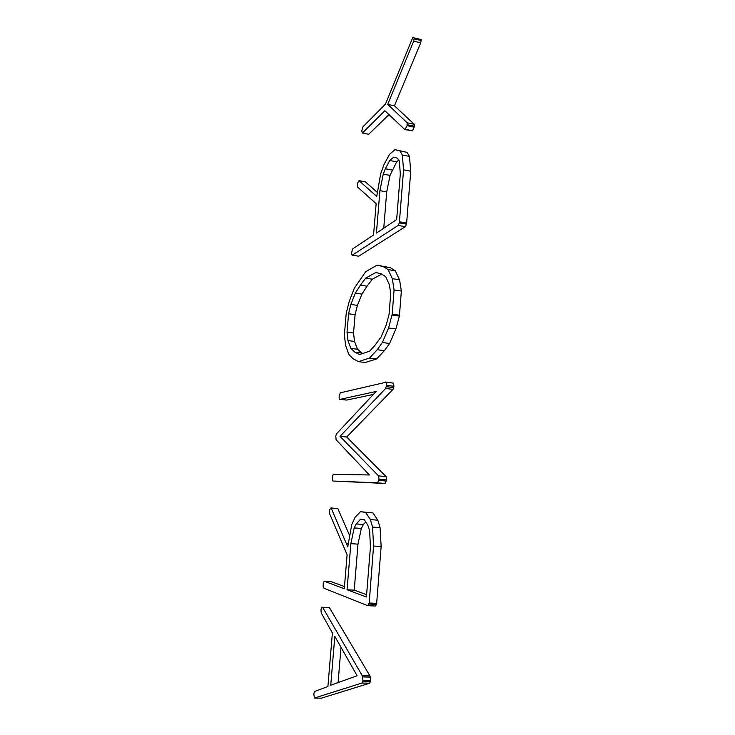 <?xml version="1.0" encoding="UTF-8"?>
<svg xmlns="http://www.w3.org/2000/svg" width="735" height="735" viewBox="0 0 735 735"><rect width="100%" height="100%" fill="white"/><g stroke="black" fill="none" stroke-linecap="round" stroke-linejoin="round"><path stroke-width="1.1" d="M322.546 607.193L362.272 675.722L363.017 680.417L361.978 683.045L314.451 698.02L313.79 694.061L314.461 691.525L327.911 686.508L332.395 632.945L321.25 612.972L320.974 609.747L321.636 607.248L329.308 607.496L369.962 675.906L370.734 680.582L369.677 683.201L321.37 698.176M338.1 682.585L341.003 647.296M357.109 675.75L330.741 685.231L334.811 636.354L357.109 675.75M370.394 677.119L362.695 676.935M370.734 680.582L363.017 680.417M369.677 683.201L361.978 683.045M321.82 698.176L314.966 698.066M369.962 675.906L362.272 675.722M360.407 511.689L372.948 512.929L377.827 520.187L380.068 527.62L381.143 546.537L376.577 604.4L375.392 606.035L367.785 605.686L323.988 588.248L323.134 586.346L323.235 583.25L324.126 581.183L344.302 588.735L347.113 554.741L329.73 513.967L329.602 509.557L331.173 508.115L347.765 546.868L351.743 524.625L355.033 517.449L360.407 511.689L365.617 512.359L370.385 519.627L372.562 527.078L373.573 546.032L369.181 603.003L367.785 605.686M324.126 581.183L330.86 581.541L344.485 586.558M336.979 508.565L331.035 507.922M331.173 508.115L337.852 508.629L349.538 535.374M366.618 594.688L354.233 590.141L357.991 544.139L361.335 528.437L363.412 524.487L365.754 521.96M356.227 523.954L360.517 519.241L364.404 519.82L367.904 525.36L369.631 530.698L370.431 547.07L366.425 597.022L347.049 589.764L350.852 543.661L354.178 527.923L356.227 523.954L363.412 524.487M380.068 527.62L372.562 527.078M377.827 520.187L370.385 519.627M381.143 546.537L373.573 546.032M376.816 603.371L369.181 603.003M376.577 604.4L368.952 604.032M348.022 543.836L346.332 543.716M372.948 512.929L365.617 512.359M354.233 590.141L347.049 589.764M357.991 544.139L350.852 543.661M361.335 528.437L354.178 527.923M385.498 382.025L393.436 383.128L393.932 386.279L393.014 389.375L346.681 437.022L386.068 476.565L378.58 475.894L379.049 479.284L377.588 482.831L333.607 481.058C332.597 481.443 332.156 480.111 332.275 477.061L333.286 474.305L369.402 474.975L336.106 439.787L335.776 436.011L336.511 433.825L376.155 391.461L340.103 399.344C339.359 399.647 339.037 398.664 339.147 396.395L340.268 392.83L386.059 382.246L386.527 385.397L385.627 388.493L340.02 436.342L378.58 475.894M386.068 476.565L386.546 479.946L379.049 479.284M386.546 479.946L385.076 483.483L377.588 482.831M385.076 483.483L333.607 481.058M373.38 394.429L346.663 400.079L340.103 399.344M346.663 400.079L346.203 400.033M393.436 383.128L386.059 382.246M393.932 386.279L386.527 385.397M393.014 389.375L385.627 388.493M346.681 437.022L340.02 436.342M377.009 265.188L390.331 267.696L395.255 270.756L399.564 279.796L401.365 291.06L399.39 316.105L395.889 328.977L389.587 343.484L384.35 350.668L376.614 358.956L365.212 362.493L358.395 361.629L352.818 358.542L348.84 354.472L345.542 345.156L344.384 334.829L346.231 313.22L349.125 301.727L354.325 288.184L365.699 271.693L377.009 265.188L383.293 266.575L388.117 269.635L392.325 278.675L394.07 289.957L392.205 314.185L388.594 327.966L382.375 342.519L377.211 349.731L369.595 358.055L358.395 361.629M362.585 353.544L357.495 349.244L354.527 341.435L353.544 333.038L355.088 314.681L357.385 305.383L361.923 294.11L367.022 286.191L372.351 279.19L381.787 274.072M365.617 278.161L375.75 272.52L380.868 273.714L385.682 276.626L389.348 284.665L390.735 293.403L389.054 314.451L386.27 324.806L381.088 336.961L375.337 344.853L369.687 351.137L359.553 354.564L354.931 352.184L350.861 348.381L347.967 340.571L347.021 332.165L348.583 313.762L350.861 304.437L355.345 293.136L360.37 285.189L365.617 278.161L372.351 279.19M399.564 279.796L392.325 278.675M395.255 270.756L388.117 269.635M401.365 291.06L394.07 289.957M399.528 315.232L392.205 314.185M399.39 316.105L392.067 315.058M395.889 328.977L388.594 327.966M389.587 343.484L382.375 342.519M384.35 350.668L377.211 349.731M376.614 358.956L369.595 358.055M390.331 267.696L383.293 266.575M357.495 349.244L350.861 348.381M354.527 341.435L347.967 340.571M353.544 333.038L347.021 332.165M355.088 314.681L348.583 313.762M357.385 305.383L350.861 304.437M361.923 294.11L355.345 293.136M394.98 149.646L400.005 150.96L402.33 155.011L403.561 169.84L399.335 222.889L398.14 225.443L352.304 255.174L351.394 254.448L352.387 249.101L373.555 234.979L376.145 203.696L357.559 187.03L357.403 183.346L359.011 180.654L376.743 196.438L380.666 173.818L384.019 164.511L389.559 154.304L394.98 149.646L407.061 152.356L409.441 156.408L410.727 171.218L406.556 224.147L405.343 226.692L358.735 256.203L358.028 256.092M359.011 180.654L365.368 181.839L377.101 192.202M383.753 228.181L386.711 191.899L390.037 175.417L396.643 161.838L398.747 160.111M385.324 168.765L389.752 160.506L393.795 157.106L397.488 158.236L399.325 160.965L400.309 173.855L396.652 219.581L376.43 233.069L379.921 190.659L383.238 174.14L385.324 168.765L392.159 170.061M409.441 156.408L402.33 155.011M407.061 152.356L400.005 150.96M410.727 171.218L403.561 169.84M406.795 223.054L399.564 221.795M406.556 224.147L399.335 222.889M405.343 226.692L398.14 225.443M358.735 256.203L352.304 255.174M376.816 195.538L375.217 195.253M396.643 161.838L389.752 160.506M386.711 191.899L379.921 190.659M390.037 175.417L383.238 174.14M414.218 37.917L421.256 39.571L420.723 42.805L394.438 105.785L414.218 124.252L407.098 122.773L407.107 125.703L404.884 129.617L384.883 110.746L362.373 133.026L361.758 130.867L362.906 126.824L385.462 104.131L412.895 37.209L414.218 37.917L413.686 41.151L387.722 104.361L407.098 122.773M414.218 124.252L414.43 126.2L407.3 124.729M414.43 126.2L412.5 130.756L405.398 129.305M412.5 130.756L404.884 129.617M388.99 114.623L368.676 134.284L362.373 133.026M421.183 40.544L414.145 38.891M420.723 42.805L413.686 41.151M394.438 105.785L387.722 104.361M361.657 353.048L354.931 352.184M367.022 286.191L360.37 285.189M370.587 681.299L362.869 681.134M386.344 481.067L378.847 480.405M393.739 387.565L386.344 386.683M414.228 127.173L407.107 125.703"/></g></svg>
